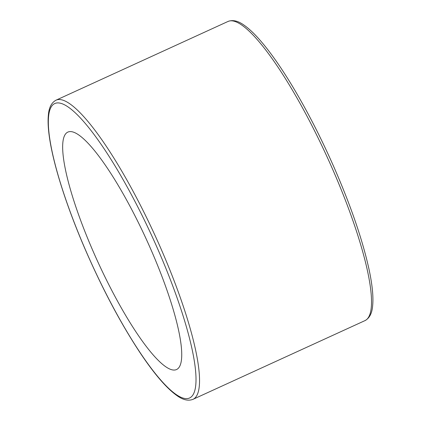 <?xml version="1.0" encoding="UTF-8"?>
<svg xmlns="http://www.w3.org/2000/svg" width="421" height="421" viewBox="0 0 421 421"><rect width="100%" height="100%" fill="white"/><g stroke="black" fill="none" stroke-linecap="round" stroke-linejoin="round"><path stroke-width="0.63" d="M173.289 370.022A130.563 26.749 -114.6 0 0 176.536 369.538A130.563 26.749 -114.6 0 0 146.519 239.686A130.563 26.749 -114.6 0 0 67.86 132.094A130.563 26.749 -114.6 0 0 94.709 254.915A130.563 26.749 -114.6 0 0 173.289 370.022M84.3 247.164A161.901 33.164 65.4 0 1 86.279 124.632A161.901 33.164 65.4 0 1 196.007 380.652A161.901 33.164 65.4 0 1 84.3 247.164M192.986 399.34A164.511 33.701 -114.6 0 0 155.165 235.728A164.511 33.701 -114.6 0 0 56.056 100.166C51.509 102.608 48.952 107.56 48.373 115.022C47.868 120.032 48.041 126.1 48.883 133.22C50.146 143.84 52.783 156.359 56.782 170.784C63.303 194.123 72.449 219.573 84.226 247.127C101.729 287.638 120.353 322.844 140.088 352.745C154.17 373.837 166.4 388.083 176.788 395.493C182.788 399.892 188.187 401.176 192.986 399.34L364.965 320.623A164.511 33.701 65.4 0 0 327.143 157.012A164.511 33.701 65.4 0 0 228.035 21.45L56.056 100.166M228.035 21.45C232.85 19.608 238.27 20.908 244.301 25.344C248.422 28.239 252.9 32.333 257.736 37.632C268.377 49.32 279.965 65.565 292.511 86.352C307.214 110.855 321.065 137.862 334.058 167.363C350.919 206.032 362.565 239.981 369.001 269.214C372.327 284.707 373.538 296.952 372.627 305.951C372.027 313.313 369.47 318.208 364.965 320.623"/></g></svg>

